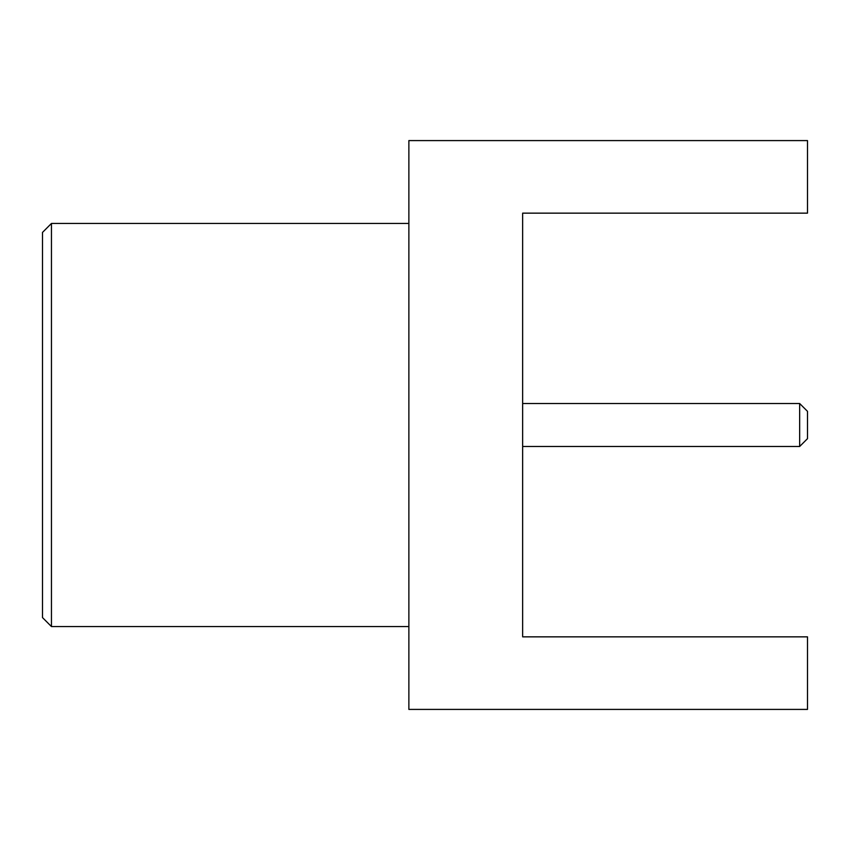 <?xml version="1.0" encoding="UTF-8"?>
<svg xmlns="http://www.w3.org/2000/svg" width="850" height="850" viewBox="0 0 850 850"><rect width="100%" height="100%" fill="white"/><g stroke="black" fill="none" stroke-linecap="round" stroke-linejoin="round"><path stroke-width="1.27" d="M522.644 213.148L522.644 636.852L807.5 636.852L807.5 709.41L408.871 709.41L408.871 140.59L807.5 140.59L807.5 213.148L522.644 213.148L789.586 213.148M789.586 636.852L522.644 636.852M51.457 626.556L51.457 223.444L42.5 232.411L42.5 617.589L51.457 626.556L408.871 626.556M51.457 223.444L408.871 223.444M522.644 446.494L799.659 446.494L807.5 438.653L807.5 411.347L799.659 403.506L799.659 446.494M522.644 403.506L799.659 403.506"/></g></svg>
